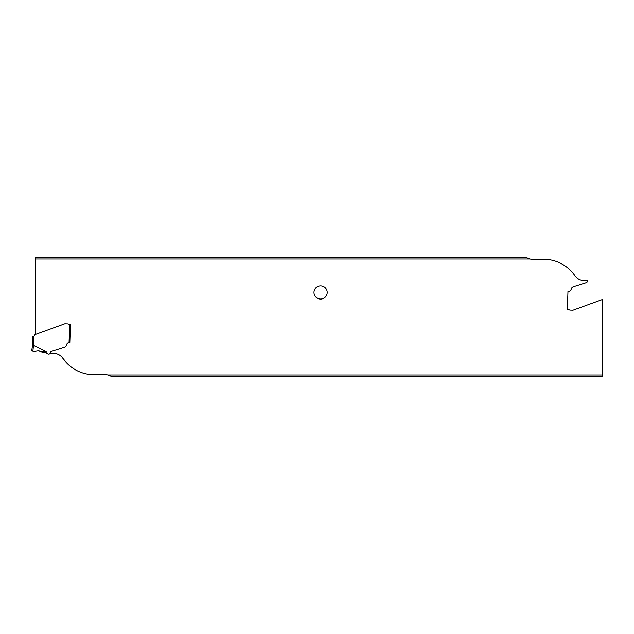 <?xml version="1.0" encoding="UTF-8"?>
<svg xmlns="http://www.w3.org/2000/svg" width="634" height="634" viewBox="0 0 634 634"><rect width="100%" height="100%" fill="white"/><g stroke="black" fill="none" stroke-linecap="round" stroke-linejoin="round"><path stroke-width="0.95" d="M32.532 345.356L31.7 351.006L34.347 351.474L38.309 350.848L41.345 351.822L38.309 350.848L34.347 351.474L31.7 351.006L32.857 351.212L33.523 345.419L46.187 351.704L46.147 352.813L43.033 352.139L46.147 352.813A7.568 7.568 0 0 1 47.574 353.661A7.568 7.568 0 0 0 46.147 352.813L46.123 352.805M33.277 336.202L32.706 336.186L33.848 336.068L32.706 336.25L32.389 345.411L33.523 345.419L33.848 336.068A1.133 1.133 0 0 0 34.299 335.64L34.49 335.307A1.886 1.886 0 0 1 35.48 334.475L64.787 323.808L67.624 323.903A1.886 1.886 0 0 1 68.741 324.323A1.886 1.886 0 0 0 69.677 324.727L69.677 324.727A1.886 1.886 0 0 1 68.741 324.323M43.041 352.139L41.345 351.822L44.063 351.141L46.187 351.704M50.458 352.805A1.87 1.87 0 0 1 47.574 353.661A1.87 1.87 0 0 0 50.458 352.805L50.736 352.021L50.458 352.805M51.346 351.442A0.943 0.943 0 0 0 50.736 352.021A0.943 0.943 0 0 1 51.346 351.442L63.249 347.686L51.346 351.442M63.329 347.662A1.886 1.886 160.8 0 1 63.249 347.686A1.886 1.886 0 0 0 63.329 347.662L64.834 347.115L63.329 347.662A1.886 1.886 -19.2 0 1 63.249 347.686M66.158 345.831A2.267 2.267 0 0 1 64.834 347.115A2.267 2.267 0 0 0 66.158 345.831L66.863 344.088L66.158 345.831A2.267 2.267 0 0 1 64.834 347.115M69.043 342.669A2.267 2.267 0 0 0 66.863 344.088A2.267 2.267 0 0 1 69.043 342.669L69.803 342.693L70.429 324.759L69.803 342.693L69.043 342.669L69.677 324.727L70.429 324.759L69.859 324.743M571.012 270.94L570.164 270.084M529.913 259.029L526.727 257.784L35.48 257.784L35.48 259.029L529.913 259.029A11.333 11.333 0 0 0 532.378 259.298L543.726 259.298A37.786 37.786 0 0 1 574.935 275.782A11.333 11.333 0 0 0 584.302 280.727L587.583 280.727A1.87 1.87 0 0 0 587.322 281.195L586.878 282.415L574.523 286.314A1.886 1.886 0 0 0 574.452 286.338L572.946 286.885A2.267 2.267 0 0 0 571.622 288.169L570.917 289.912A2.267 2.267 0 0 1 568.73 291.331L567.977 291.307L567.351 309.241L567.921 309.257A1.886 1.886 0 0 1 569.039 309.677A1.886 1.886 0 0 0 570.156 310.097L572.993 310.192L602.3 299.525L602.3 374.971L107.867 374.971A11.333 11.333 0 0 0 105.403 374.702L94.054 374.702A37.786 37.786 0 0 1 62.845 358.218A11.333 11.333 0 0 0 53.478 353.273L50.197 353.273M602.3 374.971L602.3 376.216L111.053 376.216L107.867 374.971M35.48 259.029L35.48 334.475M320.59 299.058A6.609 6.609 0 0 0 327.199 292.448A6.609 6.609 0 0 0 320.59 285.831A6.609 6.609 0 0 0 313.981 292.448A6.609 6.609 0 0 0 320.59 299.058M67.711 364.011L62.845 358.218L66.768 363.06M40.299 351.212L38.309 350.848M32.857 351.212L31.7 351.006"/></g></svg>
